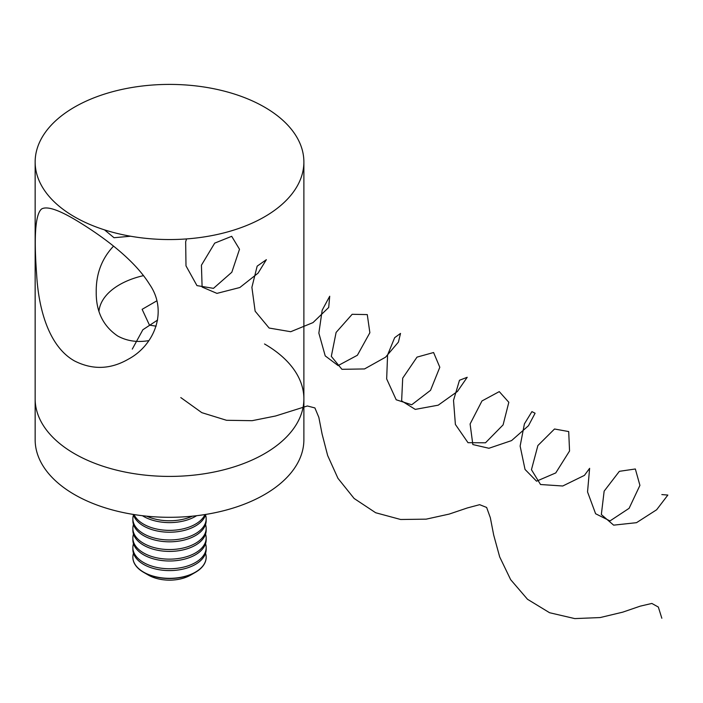 <?xml version="1.0" encoding="UTF-8"?>
<svg xmlns="http://www.w3.org/2000/svg" width="703" height="703" viewBox="0 0 703 703"><rect width="100%" height="100%" fill="white"/><g stroke="black" fill="none" stroke-linecap="round" stroke-linejoin="round"><path stroke-width="1.05" d="M74.5 453.69A134.361 77.576 0 0 0 220.935 470.509A134.361 77.576 0 0 0 303.881 398.838A134.361 77.576 180 0 1 169.511 476.414A134.361 77.576 180 0 1 35.15 398.838A134.361 77.576 0 0 0 74.5 453.69M74.5 360.938C48.779 346.526 38.524 308.81 36.644 274.504C33.77 235.865 35.431 214.028 41.618 208.967C46.741 206.032 57.699 209.476 74.5 219.31C99.518 234.196 133.368 258.115 149.572 284.364C168.21 311.113 154.484 345.296 128.341 359.18C110.485 369.488 92.541 370.068 74.5 360.938M74.5 216.832A134.361 77.576 0 0 0 220.935 233.642A134.361 77.576 0 0 0 303.881 161.971A134.361 77.576 0 0 0 169.511 84.404A134.361 77.576 0 0 0 35.15 161.971A134.361 77.576 0 0 0 74.5 216.832M148.878 340.612C137.313 342.589 126.918 341.052 117.691 335.999C103.165 326.139 96.012 311.491 96.223 292.044C95.995 273.933 101.759 258.634 113.526 246.155M264.521 343.978A134.361 77.576 180 0 1 303.881 398.838L303.881 439.726A134.361 77.576 180 0 1 169.511 517.303A134.361 77.576 180 0 1 35.15 439.726L35.15 161.971M143.544 275.62A70.66 40.8 0 0 0 98.965 311.218M156.145 326.166L149.467 325.137L142.129 309.329L156.751 300.884M146.707 516.178A36.644 21.16 0 0 0 192.323 516.178M142.419 515.703A36.644 21.16 0 0 0 196.612 515.703M134.053 514.552A36.644 21.16 0 0 0 169.511 530.37A36.644 21.16 0 0 0 204.977 514.552M133.342 514.438A36.644 21.16 0 0 0 169.511 532.215A36.644 21.16 0 0 0 205.689 514.438M133.491 514.93A36.644 21.16 0 0 0 132.867 518.805A36.644 21.16 0 0 0 169.511 539.957A36.644 21.16 0 0 0 206.164 518.805A36.644 21.16 0 0 0 205.54 514.93M132.867 518.805L132.867 520.651A36.644 21.16 0 0 0 169.511 541.811A36.644 21.16 0 0 0 206.164 520.651L206.164 518.805M133.491 524.526A36.644 21.16 0 0 0 132.867 528.401A36.644 21.16 0 0 0 169.511 549.553A36.644 21.16 0 0 0 206.164 528.401A36.644 21.16 0 0 0 205.54 524.526M132.867 528.401L132.867 530.247A36.644 21.16 0 0 0 169.511 551.407A36.644 21.16 0 0 0 206.164 530.247L206.164 528.401M133.491 534.122A36.644 21.16 0 0 0 132.867 537.988A36.644 21.16 0 0 0 169.511 559.149A36.644 21.16 0 0 0 206.164 537.988A36.644 21.16 0 0 0 205.54 534.122M132.867 537.988L132.867 539.842A36.644 21.16 0 0 0 169.511 560.994A36.644 21.16 0 0 0 206.164 539.842L206.164 537.988M133.491 543.709A36.644 21.16 0 0 0 132.867 547.584A36.644 21.16 0 0 0 169.511 568.745A36.644 21.16 0 0 0 206.164 547.584A36.644 21.16 0 0 0 205.54 543.709M132.867 547.584L132.867 549.43A36.644 21.16 0 0 0 169.511 570.59A36.644 21.16 0 0 0 206.164 549.43L206.164 547.584M133.491 553.305A36.644 21.16 0 0 0 132.867 557.18A36.644 21.16 0 0 0 160.029 577.611A36.644 21.16 0 0 0 206.164 557.18A36.644 21.16 0 0 0 205.54 553.305M132.867 557.277A36.644 21.16 0 0 0 132.867 557.374A36.644 21.16 0 0 0 143.605 572.33L148.395 575.098A29.869 17.25 0 0 0 161.787 579.562A29.869 17.25 0 0 0 190.636 575.098L195.425 572.33A36.644 21.16 0 0 0 206.164 557.374A36.644 21.16 0 0 0 206.164 557.277M143.605 572.33A36.644 21.16 0 0 0 160.029 577.804A36.644 21.16 0 0 0 195.425 572.33M104.483 229.855L114.027 237.719L130.617 236.226M186.55 238.923L185.662 241.762L185.996 265.866L196.963 285.611L213.475 288.353L231.823 272.237L239.503 249.249L231.691 236.313L214.696 243.133L201.427 265.198L202.113 287.052L216.955 293.379L239.837 287.518L258.054 273.159L266.367 259.671L257.157 266.156L251.894 287.334L255.136 311.183L269.117 328.037L290.708 331.719L312.984 322.615L328.696 307.466L329.716 296.235L322.185 310.181L318.854 333.134L325.217 355.885L338.117 365.578L357.388 355.252L369.866 332.721L367.274 314.593L352.168 314.294L336.104 332.431L331.315 356.377L341.939 369.312L364.523 368.943L385.569 357.186L398.416 342.097L400.517 333.415L394.655 337.686L387.581 354.98L386.668 378.917L396.202 399.779L411.712 404.77L430.526 390.332L439.814 367.256L433.584 352.519L417.011 357.124L402.705 378.152L401.633 400.895L415.262 409.392L438.206 405.183L457.433 391.466L467.205 377.283L459.49 380.261L453.514 400.367L455.386 424.436L468.005 442.697L485.501 442.785L503.093 424.893L508.823 402.292L499.271 391.615L481.986 400.947L470.096 423.979L472.838 444.551L488.928 448.268L511.564 440.596L528.48 425.71L535.088 413.241L531.925 411.615L524.412 423.856L520.132 446.089L525.036 469.446L536.547 481.186L555.757 472.926L569.553 450.992L568.701 431.563L554.518 428.997L537.883 445.544L531.45 469.709L540.537 484.516L562.743 486.001L584.43 475.377L589.624 468.321L587.541 491.915L595.608 513.744L609.984 520.932L629.106 508.322L639.923 485.369L635.345 468.98L619.361 471.326L604.149 491.133L601.337 514.552L613.649 525.15L636.505 522.68L656.637 509.763L667.85 495.061L661.839 494.578M157.63 320.032L142.85 329.76L132.287 349.11M180.803 397.582L201.805 412.652L226.524 420.289L252.14 420.684L275.585 415.991L307.378 405.974L314.9 407.933L318.846 417.371L322.079 433.979L327.642 455.491L337.95 478.312L354.119 498.471L375.666 512.742L400.648 519.491L426.159 519.157L449.182 514.086L467.354 507.944L479.648 504.675L486.634 507.443L490.343 517.76L493.699 535.088L499.701 556.952L510.659 579.667L527.505 599.281L549.579 612.726L574.773 618.596L600.151 617.559L622.709 612.164L640.231 606.153L651.848 603.446L658.333 607.049L661.839 618.253M303.881 398.838L303.881 161.971"/></g></svg>
